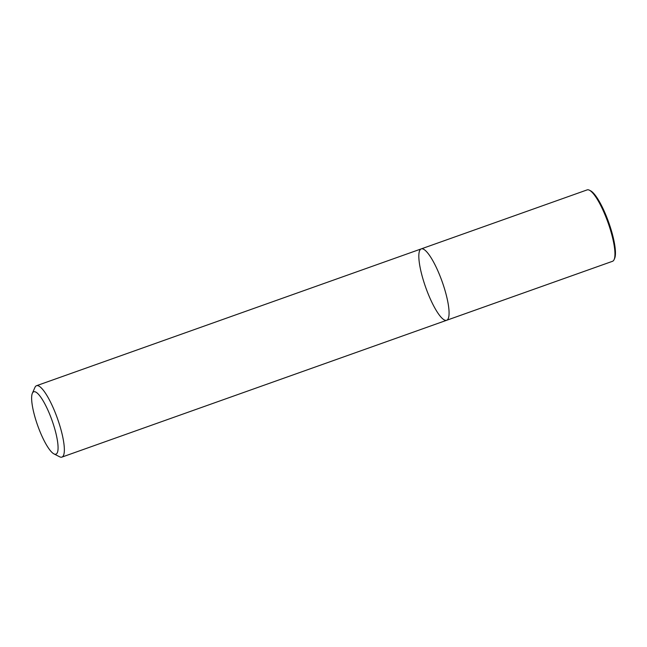 <?xml version="1.0" encoding="UTF-8"?>
<svg xmlns="http://www.w3.org/2000/svg" width="647" height="647" viewBox="0 0 647 647"><rect width="100%" height="100%" fill="white"/><g stroke="black" fill="none" stroke-linecap="round" stroke-linejoin="round"><path stroke-width="0.97" d="M32.374 393.247L34.946 387.407A37.89 8.718 70.4 0 1 36.531 385.709A37.89 8.718 70.4 0 1 57.429 418.455A37.89 8.718 70.4 0 1 61.934 457.097A37.89 8.718 70.4 0 1 61.926 457.106A37.89 8.718 70.4 0 1 59.621 456.782L53.936 453.887A33.118 7.618 -109.6 0 0 55.957 454.162A33.118 7.618 -109.6 0 0 50.644 416.684A33.118 7.618 -109.6 0 0 32.374 393.247A33.118 7.618 -109.6 0 0 37.672 425.516A33.118 7.618 -109.6 0 0 53.936 453.887M446.665 320.281A37.89 8.718 70.4 0 1 446.648 320.281A37.89 8.718 -109.6 0 0 442.16 281.663A37.89 8.718 -109.6 0 0 421.254 248.885A37.89 8.718 70.4 0 1 442.152 281.631A37.89 8.718 70.4 0 1 446.665 320.281L612.539 261.291A37.89 8.718 -109.6 0 0 614.108 259.593A37.89 8.718 -109.6 0 0 608.043 222.673A37.89 8.718 -109.6 0 0 589.441 190.218A37.89 8.718 -109.6 0 0 587.136 189.894A37.89 8.718 -109.6 0 0 587.12 189.903M587.136 189.894L421.254 248.885A37.89 8.718 -109.6 0 0 421.237 248.893A37.89 8.718 -109.6 0 0 425.75 287.535A37.89 8.718 -109.6 0 0 446.648 320.281L61.926 457.106M614.108 259.593L614.626 258.42A36.936 8.5 -109.6 0 0 608.714 222.439A36.936 8.5 -109.6 0 0 590.574 190.8L589.441 190.218M421.254 248.885L36.531 385.709M612.531 261.291L446.648 320.281"/></g></svg>
